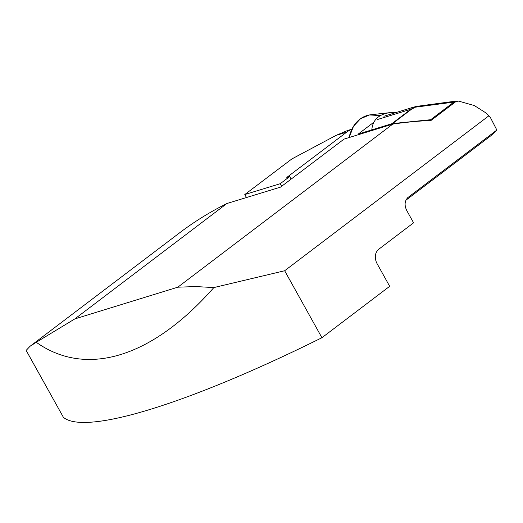 <?xml version="1.0" encoding="UTF-8"?>
<svg xmlns="http://www.w3.org/2000/svg" width="523" height="523" viewBox="0 0 523 523"><rect width="100%" height="100%" fill="white"/><g stroke="black" fill="none" stroke-linecap="round" stroke-linejoin="round"><path stroke-width="0.78" d="M36.244 342.284L74.835 318.912L226.943 203.499L280.537 187.123L344.029 139.111L392.766 124.095L177.82 287.186L195.975 286.571L213.848 287.572C152.278 357.549 86.439 377.835 36.244 342.284L30.053 346.278L26.15 350.39L63.42 417.354A359.576 62.44 150.9 0 0 321.926 337.721L284.656 270.751L488.907 115.779L486.2 113.092L474.269 105.522L458.586 101.109L455.984 101.508L431.063 120.421A775.851 483.945 52.8 0 0 392.766 124.095M321.926 337.721L389.687 286.31L376.508 262.638C374.285 256.721 375.181 252.145 379.188 248.909L413.588 222.811L406.757 210.54C404.214 205.212 404.619 200.865 407.953 197.504L407.6 197.792M405.881 200.224L490.953 135.673L496.85 130.057L407.953 197.504A775.851 483.945 52.8 0 1 407.28 198.099M496.85 130.057L490.299 117.315L488.907 115.779M284.656 270.751L213.848 287.572M226.943 203.499C211.044 211.429 196.033 220.621 181.906 231.088L30.053 346.278M74.835 318.912L177.82 287.186M281.662 186.273L280.23 183.71L289.722 176.532L286.82 177.415L346.684 132.142A35.453 27.137 73 0 1 351.881 129.24M291.154 179.095L289.722 176.532M351.914 129.174L347.527 130.515L336.047 135.398L291.867 158.94L244.797 194.536L246.464 197.537M280.23 183.71L244.797 194.536M358.791 134.561L358.242 134.071L373.775 122.284M478.61 145.041L454.84 163.137M431.063 120.421L430.671 119.715L453.879 102.103L456.383 101.063L457.507 101.272M430.671 119.715L392.583 123.578A8.95 5.583 -127.2 0 0 391.766 123.742L358.242 134.071M435.463 103.829L456.389 101.063M435.339 103.842L419.629 105.979A1.196 1.013 -85.3 0 1 419.897 105.992A1.196 0.876 83.2 0 0 419.734 106.032M377.384 119.551L410.908 109.222L415.458 106.797L412.706 107.398L383.928 116.263M453.879 102.103L415.373 107.182A8.95 1.098 -111.8 0 1 415.458 106.797A8.95 8.087 -103 0 1 416.838 106.326A8.95 8.087 -103 0 1 416.89 106.313A8.95 8.087 -103 0 1 417.413 106.221M429.854 104.881A1.196 0.876 83.7 0 0 429.416 104.946M419.623 106.045L430.285 104.79M395.859 112.589L389.7 112.674L370.99 114.733A37.898 28.883 72.9 0 0 349.122 137.542L353.541 126.226L360.478 118.754L369.526 114.942L380.345 115.583M389.7 112.674C378.613 114.302 372.644 120.042 371.801 129.894M336.047 135.398L346.684 132.142M420.538 106.012L417.681 106.176A8.95 6.237 -97.5 0 0 415.373 107.182L411.719 109.059L392.583 123.578M391.766 123.742L410.908 109.222A8.95 5.583 -127.2 0 1 411.719 109.059M487.096 113.929L490.299 117.315M412.732 107.392L416.838 106.326M417.668 106.176A8.95 8.95 0 0 0 416.903 106.313M432.214 104.443L430.442 104.731M433.489 104.175L435.352 103.842"/></g></svg>

